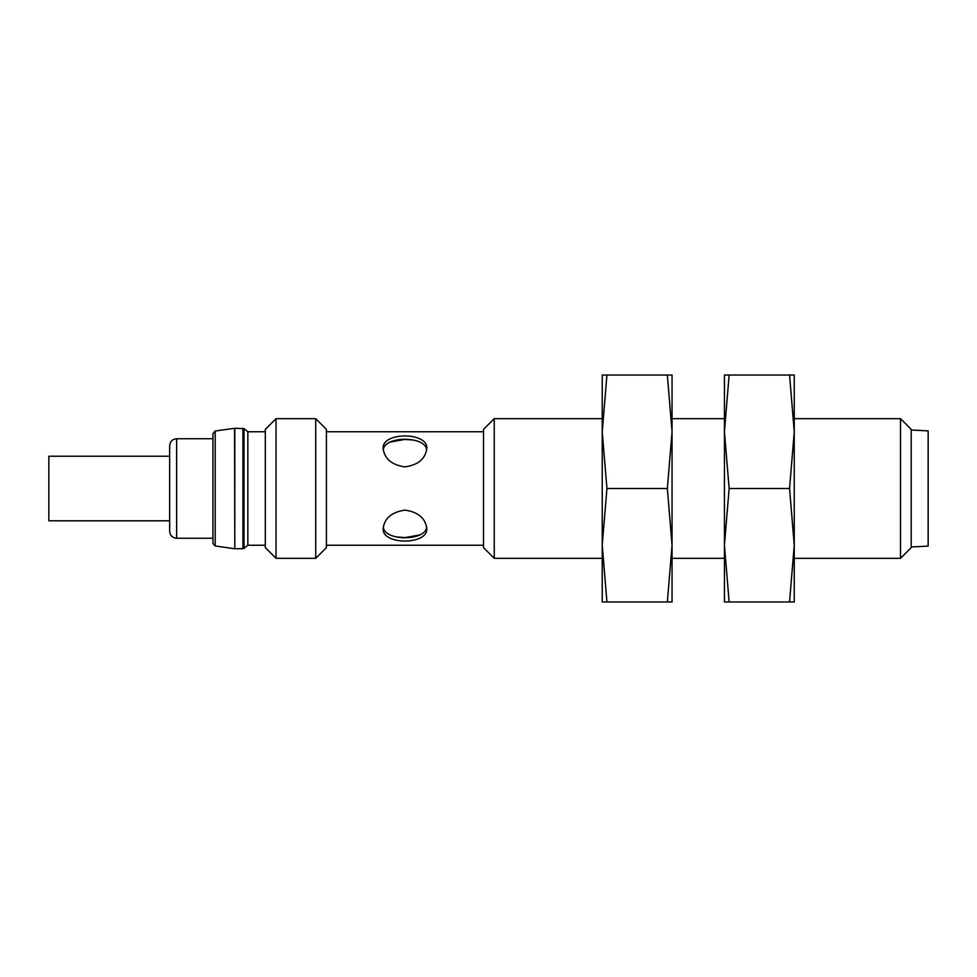 <?xml version="1.0" encoding="UTF-8"?>
<svg xmlns="http://www.w3.org/2000/svg" width="977" height="977" viewBox="0 0 977 977"><rect width="100%" height="100%" fill="white"/><g stroke="black" fill="none" stroke-linecap="round" stroke-linejoin="round"><path stroke-width="1.47" d="M404.966 466.896C418.241 464.93 425.52 458.75 426.79 448.382C428.134 431.785 381.799 431.81 383.143 448.382C384.437 458.763 391.716 464.942 404.966 466.896M383.265 449.957C384.364 435.742 425.19 435.73 426.644 449.738M426.68 527.043C425.581 541.258 384.755 541.27 383.289 527.262M413.393 440.077L404.966 439.406L389.689 442.129M396.54 536.923L404.966 537.594L420.244 534.871M212.949 438.746L176.629 438.746L176.629 538.254C172.392 537.838 170.059 535.506 169.656 531.268L169.656 445.732C170.059 441.494 172.392 439.161 176.629 438.746M265.317 431.761L247.853 431.761L247.853 545.239L244.03 548.341L244.03 428.659L247.853 431.761M404.966 510.104C391.692 512.07 384.425 518.25 383.143 528.618C381.812 545.215 428.134 545.19 426.79 528.618C425.496 518.237 418.229 512.058 404.966 510.104M169.656 456.21L48.85 456.21L48.85 520.79L169.656 520.79M911.211 430.014L928.15 430.894L928.15 546.106L911.211 546.986M900.513 558.331L900.513 418.669L911.211 429.379L911.211 547.621L900.513 558.331L794.252 558.331M602.235 431.761L606.937 375.034L602.235 375.034L602.235 431.761L602.235 418.669L494.24 418.669L494.24 558.331L602.235 558.331L602.235 545.227L606.937 488.5L602.235 431.761L602.235 601.966L606.937 601.966L602.235 545.239M494.24 418.669L483.53 429.379L483.53 547.621L494.24 558.331M315.705 418.669L326.416 429.379L326.416 547.621L315.705 558.331L276.027 558.331L276.027 418.669L315.705 418.669L315.705 558.331M276.027 558.331L265.317 547.621L265.317 429.379L276.027 418.669M215.196 431.016L215.196 545.984L212.949 543.395L212.949 433.605L215.196 431.016L234.798 428.268L244.03 428.659M900.513 418.669L794.252 418.669L794.252 431.773L789.55 488.5L729.135 488.5L724.433 431.761L729.135 375.034L724.433 375.034L724.433 431.761L724.433 418.669L672.054 418.669L672.054 431.773L667.352 488.5L672.054 545.239L672.054 601.966L606.937 601.966M672.054 431.761L667.352 375.034L672.054 375.034L672.054 545.239L667.352 601.966M667.352 488.5L606.937 488.5M667.352 375.034L606.937 375.034M789.55 488.5L794.252 545.239L794.252 601.966L729.135 601.966L724.433 545.239L729.135 488.5M724.433 431.761L724.433 601.966L729.135 601.966M794.252 431.761L789.55 375.034L794.252 375.034L794.252 545.239L789.55 601.966M724.433 545.227L724.433 558.331L672.054 558.331M789.55 375.034L729.135 375.034M242.931 428.268L242.931 548.732L244.03 548.341M234.798 428.268L234.798 548.732L242.931 548.732M234.565 428.292L234.798 548.732M212.949 538.254L176.629 538.254M265.317 545.239L247.853 545.239M483.53 431.761L326.416 431.761M483.53 545.239L326.416 545.239M215.196 545.984L234.565 548.708"/></g></svg>
